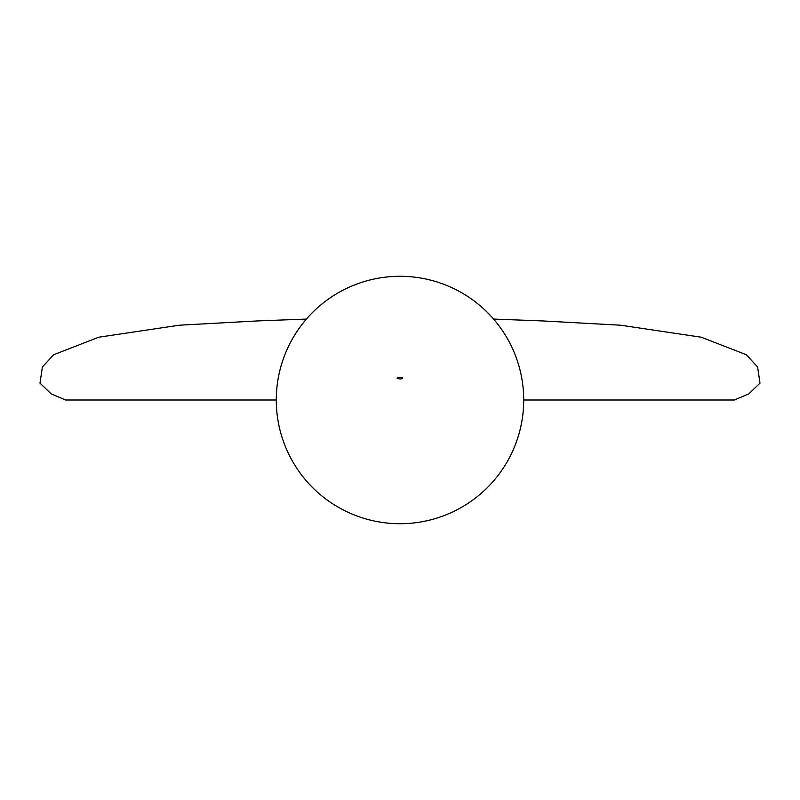 <?xml version="1.0" encoding="UTF-8"?>
<svg xmlns="http://www.w3.org/2000/svg" width="800" height="800" viewBox="0 0 800 800"><rect width="100%" height="100%" fill="white"/><g stroke="black" fill="none" stroke-linecap="round" stroke-linejoin="round"><path stroke-width="1.2" d="M276.28 400A123.72 123.72 0 0 0 461.86 507.14A123.72 123.72 0 0 0 461.86 292.86A123.72 123.72 0 0 0 276.28 400L65.64 400L51.13 393.83L40 383.14L42.39 367.04L53.64 354.75L98.72 337.22L179.32 325.21L257.49 320.93L306.42 319.08M400 377.47C396.44 377.77 396.14 378.22 399.11 378.8C401.98 379.54 404.65 377.25 400 377.47M493.58 319.08L542.51 320.93L620.68 325.21L701.28 337.22L746.36 354.75L757.61 367.04L760 383.14L748.87 393.83L734.36 400L523.72 400"/></g></svg>
